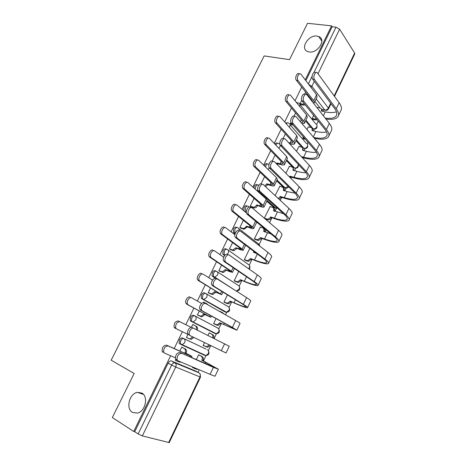 <?xml version="1.0" encoding="UTF-8"?>
<svg xmlns="http://www.w3.org/2000/svg" width="466" height="466" viewBox="0 0 466 466"><rect width="100%" height="100%" fill="white"/><g stroke="black" fill="none" stroke-linecap="round" stroke-linejoin="round"><path stroke-width="0.7" d="M141.88 393.077C148.701 396.519 145.34 411.676 137.324 413.115L132.42 412.369C125.593 408.6 129.356 393.543 137.301 392.36L141.88 393.077M317.002 36.086L318.703 36.517C326.689 39.231 317.894 53.596 309.214 51.959L307.816 51.609C299.638 49.023 308.195 34.618 317.002 36.086M205.57 355.383L204.708 355.354L205.949 355.558L182.235 344.689L180.965 344.49L180.342 343.861L180.627 340.739C181.606 339.003 182.672 338.299 183.82 338.625L206.164 349.133L182.561 337.996C181.414 337.669 180.354 338.374 179.375 340.104L179.09 343.221L180.878 344.45M194.759 315.872L193.6 315.331C192.481 314.958 191.444 315.622 190.477 317.329L190.221 320.532L192.044 321.715L191.485 321.132L191.742 317.923C192.708 316.216 193.745 315.546 194.864 315.919C196.174 316.746 196.477 318.074 195.761 319.903L193.209 321.901L192.044 321.715L215.129 333.586L216.265 333.778L218.717 331.879C219.381 330.132 219.072 328.856 217.785 328.047L195.038 316.012M205.523 293.37L204.51 292.928C203.421 292.508 202.401 293.137 201.452 294.821L201.225 298.118L202.995 299.207L202.494 298.683L202.727 295.374C203.677 293.697 204.696 293.062 205.78 293.481C207.102 294.267 207.411 295.56 206.712 297.36L204.044 299.382L202.995 299.207L225.439 312.069L226.459 312.243L229.022 310.333C229.68 308.603 229.359 307.356 228.06 306.587L206.199 293.726M216.16 271.142L215.286 270.793C214.232 270.327 213.23 270.921 212.292 272.575L212.094 275.971L213.812 276.967L213.376 276.501L213.574 273.099C214.511 271.445 215.513 270.845 216.568 271.311C217.902 272.051 218.222 273.309 217.529 275.091L214.739 277.124L213.812 276.967L217.016 278.994M226.674 249.188L225.94 248.914C224.909 248.407 223.936 248.972 223.01 250.597L222.841 254.092L223.22 254.5L224.507 254.989L224.129 254.582L224.297 251.087C225.224 249.456 226.202 248.891 227.227 249.397C228.573 250.096 228.905 251.325 228.224 253.079L227.268 254.325M237.066 227.501L236.472 227.292C235.47 226.744 234.509 227.274 233.6 228.876L233.466 232.47L235.074 233.268L234.759 232.924L234.899 229.33C235.808 227.723 236.763 227.192 237.765 227.74C238.918 228.247 239.338 229.237 239.023 230.711M247.341 206.071L246.875 205.925C245.902 205.331 244.965 205.826 244.067 207.411L243.753 210.702M257.5 184.897L257.162 184.798C256.213 184.169 255.298 184.629 254.413 186.19L253.918 187.973M267.554 163.974L267.333 163.915C266.412 163.246 265.509 163.677 264.636 165.214L264.379 165.838M277.497 143.301L277.381 143.272C276.588 142.602 275.773 142.893 274.923 144.145M287.359 122.855L285.512 122.907M297.18 102.613L296.236 102.258M197.986 372.293L199.203 369.759M203.392 361.004L205.995 355.558M208.331 350.682L210.754 345.615M214.133 338.555L216.416 333.79M218.735 328.944L221.315 323.555M225.503 314.8L226.715 312.272M229.016 307.449L231.66 301.927M236.728 291.343L236.891 290.994M239.186 286.2L241.895 280.549M249.24 265.189L252.007 259.411M255.112 252.922L255.321 252.485M259.183 244.411L262.009 238.51M265.113 232.027L266.127 229.907M269.581 222.69L271.899 217.843M275.004 211.36L276.478 208.279M280.264 200.363L281.68 197.403M284.784 190.926L286.101 188.171M290.825 178.303L291.355 177.196M294.454 170.719L295.613 168.29M304.018 150.734L305.026 148.625M307.28 143.912L308.049 142.299M313.478 130.969L314.334 129.169M316.589 124.463L318.226 121.044M322.833 111.415L323.555 109.9M200.502 377.105L169.24 442.607L142.34 435.914L138.146 433.963L134.709 431.726L168.133 363.16C169.123 361.4 170.212 360.667 171.389 360.94L195.656 371.053L199.407 373.085M313.933 72.515L335.998 27.15L332.147 26.737L331.576 25.851L307.525 23.3L289.532 59.648L264.164 55.92L111.17 360.206L134.167 373.476L112.347 417.542L133.719 431.469L170.655 355.75M331.576 25.851L305.242 79.843M301.694 87.119L295.03 100.784M291.489 108.042L284.691 121.976M281.161 129.216L274.229 143.417M270.711 150.64L263.645 165.121M260.133 172.321L252.927 187.087M249.427 194.264L242.087 209.321M238.592 216.474L231.107 231.823M227.629 238.953L219.993 254.611M216.527 261.711L208.739 277.678M205.285 284.755L197.345 301.036M193.908 308.084L185.812 324.685M182.381 331.716L174.173 348.539M134.709 431.726L133.719 431.469M320.043 107.955L314.952 101.413M335.998 27.15L339.615 29.183L354.626 53.042L354.737 53.969L334.501 96.357M301.723 100.283L300.098 103.638L301.088 104.664M313.682 115.393L312.185 118.504L313.117 119.465M308.358 126.886L306.913 129.472M290.988 122.383L290.347 123.7L291.367 124.684M303.354 136.882L302.807 138.012L303.768 138.938M298.956 146.487L296.452 151.246M289.444 166.304L285.856 173.288M279.839 186.336L275.132 195.598M270.129 206.601L264.28 218.181L267.292 219.096C268.632 219.113 269.674 218.455 270.414 217.115L275.324 218.944C282.681 221.268 287.19 221.758 288.838 220.418C289.77 219.375 288.786 217.517 285.885 214.843L260.121 191.52L258.123 190.664C256.288 188.223 259.713 182.101 261.717 184.227M254.075 198.335L250.219 206.263L251.355 207.09M260.313 227.093L254.36 238.825L255.45 239.553M243.386 220.331L239.897 227.507L241.062 228.282M232.563 242.594L229.453 248.99L230.653 249.724M249.793 248.32L244.341 259.673L245.46 260.354M221.618 265.125L218.892 270.729L220.115 271.422M238.685 271.445L234.212 280.753L235.359 281.394M210.533 287.93L208.203 292.724L209.461 293.37M227.431 294.856L223.965 302.073L225.142 302.673M220.377 311.608L219.486 311.393M204.434 302.562L203.642 302.108L203.368 302.667M199.308 311.02L197.386 314.981L198.679 315.575M216.038 318.563L213.603 323.637L214.809 324.19M210.347 333.487L209.164 332.87M210.364 333.44L209.182 332.841L207.929 335.438M194.019 325.169L192.755 324.511M194.042 325.128L192.767 324.482L191.369 327.365M187.944 334.407L186.441 337.506L187.728 338.118L186.452 337.483M204.492 342.586L203.118 345.452L204.324 346.028L203.124 345.434M199.827 355.383L198.644 354.76L196.273 359.688M183.039 347.782L181.769 347.118L179.853 351.055M215.24 333.639L190.786 321.115M224.379 311.597L201.726 298.648M215.56 278.359L212.537 276.443M224.635 255.485L223.22 254.5M235.103 233.821L233.781 232.814M274.777 207.883L273.985 207.632L266.832 201.219M284.516 187.798L283.619 187.542L276.67 180.814M294.145 167.929L293.143 167.667L286.398 160.63M301.927 147.297L296.021 140.674M310.962 127.457L305.539 120.939M317.666 107.5L317.253 107.961M175.764 359.467L175.362 360.3L176.288 360.684M305.655 92.192L304.717 94.126M295.584 112.923L294.017 116.151M285.39 133.899L283.177 138.443M275.074 155.126L272.208 161.02M264.636 176.602L261.094 183.884M192.749 367.033L192.51 367.523L193.419 367.901M203.479 354.731L204.265 354.783M214.168 333.091L214.826 333.039M224.705 311.649L225.235 311.544M302.585 148.037L303.663 148.27M312.57 128.931L312.995 128.855M322.373 109.574L322.035 109.702M332.147 26.737L305.859 80.653M314.375 102.613L317.078 96.998L316.589 94.697L300.931 74.216C298.968 71.95 296.067 78.329 298.036 80.595L296.37 80.315C294.395 78.049 297.291 71.682 299.259 73.948L299.364 73.966M305.247 104.908L303.547 105.135L300.902 104.623M300.098 103.633L302.743 104.139L304.444 103.906M296.37 80.315L312.069 100.388L312.535 101.938M313.659 103.37L314.212 102.951L313.694 100.691L298.036 80.595M338.502 115.562L340.728 110.861C342.096 108.858 341.572 106.155 339.149 102.736L317.428 72.941C315.488 70.611 312.529 77.175 314.474 79.511L312.721 79.226C310.775 76.896 313.729 70.343 315.674 72.667L315.843 72.696M336.458 111.817C333.761 112.784 330.027 112.807 325.245 111.887L321.29 110.914C321.843 109.504 321.523 108.543 320.328 108.025L317.492 107.465M312.185 118.498L314.777 119.028L316.437 118.824M321.482 109.172L322.239 111.298M317.195 119.762L315.529 119.96L314.777 119.028M312.936 119.43L315.529 119.96M325.95 119.051C332.06 119.861 336.05 119.104 337.92 116.791C339.265 114.84 338.718 112.178 336.271 108.799L314.474 79.511M312.721 79.226L334.588 108.479C336.889 111.642 337.407 114.135 336.143 115.964C334.437 118.09 330.784 118.807 325.198 118.102M304.554 122.972L307.31 117.263L306.745 115.09L290.656 95.448C288.67 93.025 285.565 99.573 287.644 101.809L285.984 101.489C283.899 99.252 287.004 92.717 288.996 95.14L288.996 95.14M293.097 125.063L291.168 124.643M290.347 123.688L292.264 124.102M285.984 101.489L302.201 120.811L302.644 122.401L301.292 122.82M302.149 123.828L304.409 123.28L303.82 121.148L287.644 101.809M294.629 143.569L297.43 137.761L296.79 135.722L280.247 116.919C278.26 114.409 274.975 120.968 277.089 123.234L275.441 122.873C273.321 120.612 276.594 114.077 278.586 116.57M289.567 143.709L290.912 144.029C292.794 144.454 293.988 144.396 294.495 143.848L293.836 141.85L277.13 123.28M275.482 122.919L292.223 141.472L292.712 142.963L288.722 142.782M328.862 135.915L331.163 131.051C332.456 129.222 331.85 126.665 329.34 123.385L306.943 94.814C304.98 92.309 301.811 99.054 303.873 101.361L302.131 101.035C300.069 98.728 303.232 92 305.201 94.493L305.288 94.511M326.532 131.93C323.911 132.6 320.358 132.455 315.878 131.488L311.94 130.428C312.517 128.931 312.162 127.934 310.88 127.428L308.177 126.845M302.818 138L304.688 138.425M312.109 128.546L312.896 130.841M303.576 138.891L305.469 139.322M314.404 138.338C321.627 139.823 326.27 139.392 328.326 137.045C329.596 135.268 328.961 132.758 326.427 129.519L303.873 101.361M302.131 101.035L324.75 129.158C327.132 132.198 327.732 134.546 326.544 136.212C324.639 138.39 320.334 138.798 313.635 137.429M319.111 156.506L321.493 151.467C322.705 149.813 322.012 147.413 319.414 144.268L296.318 116.931C294.355 114.345 291.005 121.096 293.097 123.432L291.367 123.059C289.264 120.723 292.619 113.989 294.582 116.57M316.385 152.219C313.851 152.592 310.525 152.289 306.412 151.31L302.492 150.157C303.086 148.578 302.696 147.541 301.327 147.052L298.758 146.441M291.407 123.111L314.8 150.081C317.264 152.988 317.946 155.19 316.833 156.692C314.964 158.69 310.554 158.859 303.599 157.193L301.38 156.646M302.632 148.13L303.453 150.6M302.178 157.52L304.391 158.067C311.865 159.861 316.606 159.681 318.622 157.531C319.81 155.929 319.094 153.582 316.466 150.477L293.137 123.478M284.586 164.399L287.429 158.492L286.718 156.588L269.639 138.577C267.647 136.212 264.333 142.555 266.366 144.868L264.723 144.466C262.684 142.159 265.999 135.827 267.997 138.186M276.443 163.776L276.915 162.954L277.794 163.846L280.94 164.667C282.815 165.139 283.992 165.139 284.464 164.655L283.73 162.791L266.488 145.013M277.794 163.846L277.317 164.661M264.845 144.611L282.122 162.372L282.676 163.764L280.066 163.776L276.915 162.954M274.422 185.48L277.317 179.468L276.53 177.703L258.904 160.496C256.9 158.277 253.562 164.422 255.508 166.77L253.871 166.327C251.925 163.98 255.263 157.852 257.273 160.065M264.682 185.887L266.82 183.796L267.729 184.641L270.857 185.538C272.721 186.062 273.874 186.115 274.317 185.701L273.507 183.971L255.718 167.009M267.729 184.641L265.591 186.732M254.081 166.566L271.911 183.517L272.517 184.81L269.954 184.693L266.82 183.796M264.14 206.799L267.088 200.689L266.226 199.058L248.04 182.684C246.025 180.61 242.664 186.569 244.516 188.946L242.891 188.456C241.033 186.085 244.394 180.138 246.415 182.212M250.236 206.228L253.306 207.143C254.675 207.143 255.741 206.455 256.51 205.081L260.657 206.659C262.509 207.224 263.639 207.335 264.047 206.991L263.162 205.407L244.813 189.278M257.541 205.681L257.442 205.885C256.679 207.259 255.607 207.947 254.244 207.941L251.087 207.003M243.188 188.788L261.577 204.912L262.241 206.094L259.725 205.85L256.609 204.877M309.243 177.33L311.713 172.117C312.843 170.643 312.063 168.407 309.377 165.401L285.489 139.241C283.514 136.812 280.136 143.347 282.146 145.724L280.421 145.31C278.412 142.934 281.784 136.416 283.765 138.845M305.935 172.659C303.529 172.746 300.5 172.309 296.836 171.348L292.933 170.102C293.539 168.506 293.161 167.445 291.798 166.915L289.24 166.245M289.549 177.016L290.003 176.218L290.825 177.051L294.809 178.134C302.248 180.103 306.913 180.144 308.807 178.251C309.913 176.835 309.109 174.645 306.395 171.68L282.268 145.875M280.549 145.462L304.735 171.243C307.286 174.022 308.043 176.072 307.012 177.4C305.247 179.16 300.914 179.125 293.994 177.301L290.003 176.218M293.038 167.929L293.9 170.573M290.825 177.051L290.37 177.843M299.265 198.4L301.822 193.006C302.865 191.718 301.997 189.645 299.219 186.784L274.526 161.836C272.54 159.564 269.132 165.884 271.055 168.302L269.342 167.847C267.42 165.43 270.822 159.116 272.808 161.393M295.06 193.18L287.155 191.613L283.276 190.268C283.887 188.654 283.514 187.565 282.163 187L279.617 186.278M278.231 198.475L280.311 196.454L281.155 197.252L285.122 198.423C292.52 200.572 297.11 200.834 298.881 199.215C299.9 197.98 299.003 195.953 296.201 193.134L271.264 168.552M269.552 168.098L294.547 192.662C297.186 195.301 298.024 197.2 297.075 198.353C295.427 199.862 291.163 199.623 284.277 197.631L280.311 196.454M283.334 187.938C284.33 188.526 284.633 189.47 284.243 190.769M281.155 197.252L279.082 199.267M261.1 194.444L262.772 194.945M289.176 219.713L291.815 214.139C292.77 213.038 291.809 211.133 288.937 208.419L263.424 184.717C261.426 182.59 257.995 188.724 259.824 191.171L260.121 191.52M283.514 213.678L273.507 210.667C274.125 209.024 273.763 207.906 272.418 207.312L269.884 206.525M258.42 191.013L284.237 214.331C286.963 216.836 287.895 218.571 287.021 219.55C285.489 220.802 281.301 220.348 274.457 218.187L270.507 216.917M273.519 208.174C274.602 208.78 274.917 209.787 274.474 211.197M271.381 217.674L271.288 217.872C270.548 219.206 269.511 219.865 268.171 219.847L266.808 218.997M265.154 218.927L267.688 219.748M246.421 212.91L237.043 205.145C235.015 203.211 231.631 208.995 233.39 211.395L231.777 210.865C230.012 208.465 233.396 202.693 235.423 204.626M239.914 227.466L243.106 228.462C244.423 228.422 245.448 227.74 246.176 226.406L250.335 228.02C252.176 228.637 253.288 228.812 253.661 228.538L252.7 227.093L233.769 211.82M247.236 226.965L244.067 229.22L240.759 228.177M232.155 211.29L251.122 226.558L251.844 227.635L246.281 226.202M248.57 214.692L247.935 214.162M256.737 222.16L253.743 228.375M278.959 241.272L281.691 235.516C282.553 234.608 281.505 232.878 278.534 230.309L252.182 207.888C250.166 205.908 246.718 211.861 248.454 214.331L248.838 214.779L247.143 214.226L246.764 213.778C245.023 211.314 248.471 205.372 250.487 207.353M270.991 233.926L263.622 231.287C264.251 229.627 263.902 228.48 262.562 227.845L260.045 227M254.378 238.784L257.506 239.786L260.593 237.613L261.49 238.33L265.416 239.693C272.738 242.204 277.159 242.932 278.68 241.866C279.524 241.021 278.441 239.338 275.447 236.815L248.838 214.779M247.143 214.226L273.81 236.256C276.623 238.621 277.643 240.2 276.856 240.992C275.441 241.982 271.329 241.312 264.519 238.976L260.593 237.613M263.581 228.631C264.764 229.26 265.096 230.332 264.589 231.847M261.49 238.33L258.409 240.497L256.894 239.67M255.158 239.448L257.797 240.374M234.911 234.713L225.905 227.886C223.866 226.086 220.459 231.713 222.131 234.13L222.597 234.643L220.989 234.066L220.529 233.553C218.851 231.136 222.259 225.527 224.297 227.321M229.476 248.943L232.779 250.026L235.825 247.778L239.891 249.636L243.153 250.335L242.104 249.042L222.597 234.643M236.815 248.5L233.775 250.743L230.291 249.595M220.989 234.066L240.538 248.465L241.324 249.427L235.825 247.778M268.632 263.092L271.445 257.139C272.22 256.434 271.078 254.879 268.008 252.467L240.794 231.357C238.767 229.522 235.295 235.313 236.944 237.794L237.41 238.336L235.26 237.194C233.606 234.713 237.078 228.934 239.11 230.769M256.667 253.492L253.539 252.345L253.888 251.401M244.365 259.626L247.609 260.71L250.568 258.543L255.397 260.68C262.673 263.377 267.012 264.344 268.404 263.57C269.15 262.917 267.979 261.414 264.88 259.049L237.41 238.336M235.726 237.736L263.255 258.449C266.162 260.669 267.268 262.078 266.569 262.684C265.276 263.406 261.245 262.515 254.477 260.005L250.568 258.543M254.809 252.094L254.593 252.735M251.494 259.218L248.535 261.379L246.864 260.57M245.116 260.226L247.796 261.24M223.674 257.15L214.628 250.906C212.578 249.24 209.147 254.721 210.737 257.15L211.279 257.75L209.141 256.527C207.551 254.104 210.982 248.634 213.032 250.3M218.915 270.676L222.329 271.847L225.253 269.604L229.33 271.503L232.522 272.389L231.392 271.247L211.279 257.75M226.272 270.286L223.354 272.517L219.667 271.235M209.683 257.127L229.831 270.63L230.676 271.48L225.253 269.604M258.176 285.163L261.082 279.023C261.764 278.522 260.523 277.142 257.354 274.888L229.26 255.123C227.216 253.434 223.727 259.073 225.282 261.566L225.829 262.195L223.61 260.919C222.049 258.426 225.538 252.799 227.583 254.488M234.235 280.701L237.59 281.866L240.427 279.711L245.262 281.907C252.496 284.796 256.743 286.002 258.001 285.524C258.659 285.081 257.383 283.759 254.186 281.551L225.829 262.195M224.158 261.543L252.572 280.911C255.578 282.978 256.772 284.219 256.16 284.633C254.989 285.081 251.04 283.963 244.312 281.272L240.427 279.711M241.382 280.34L238.545 282.489L236.722 281.709M234.916 281.214L237.677 282.338M212.566 280.072L203.211 274.224C201.149 272.686 197.695 278.033 199.198 280.468L199.815 281.149L197.613 279.798C196.11 277.369 199.559 272.028 201.627 273.565M208.232 292.665L211.75 293.918L214.552 291.693L221.758 294.71L199.815 281.149M215.601 292.328L212.805 294.547L208.803 293.085M198.236 280.48L218.997 293.062L219.905 293.796L214.552 291.693M247.592 307.502L250.597 301.164C251.186 300.867 249.84 299.673 246.572 297.588L217.575 279.204C215.519 277.649 212.007 283.153 213.475 285.652L214.104 286.363L211.814 284.953C210.341 282.454 213.853 276.961 215.915 278.517M223.995 302.015L227.455 303.261L230.175 301.118L235.01 303.372C242.198 306.465 246.357 307.921 247.481 307.741C248.04 307.508 246.665 306.372 243.363 304.333L214.104 286.363M212.444 285.664L241.755 303.64C244.86 305.556 246.147 306.622 245.629 306.844C244.586 307.012 240.724 305.655 234.037 302.784L230.175 301.118M231.153 301.706L228.439 303.844L226.464 303.092M224.501 302.393L227.449 303.675M201.615 303.436L191.648 297.826C189.569 296.423 186.103 301.653 187.513 304.088L188.212 304.846L185.946 303.372C184.524 300.937 187.996 295.718 190.076 297.127M206.444 303.5L208.25 305.02M197.415 314.917L201.038 316.257L203.724 314.049L210.871 317.299L188.212 304.846M204.801 314.632L202.122 316.839L197.386 314.975M186.645 304.129L208.028 315.767L203.724 314.049M207.184 304.415L206.106 303.308L203.601 302.189M236.885 330.109L239.984 323.567C240.473 323.486 239.029 322.484 235.656 320.561L205.739 303.599C203.665 302.172 200.13 307.56 201.516 310.065L202.221 310.851L200.572 310.1L199.867 309.308C198.481 306.809 202.011 301.438 204.091 302.859M213.632 323.573L217.191 324.901L219.801 322.775L236.833 330.225L232.412 327.388L202.221 310.851M200.572 310.1L230.81 326.654L234.969 329.316L219.801 322.775M223.086 313.432L222.02 312.348L219.556 311.241M222.352 312.54L224.082 313.997M220.808 323.322L218.205 325.443L216.084 324.72M213.603 323.631L217.098 325.262M179.94 321.738C176.806 321.971 175.391 324.068 175.682 328.017L176.463 328.845L174.901 328.076L174.127 327.248C173.83 323.305 175.245 321.214 178.379 320.987L191.182 327.377M196.209 329.544C196.798 327.79 196.471 326.52 195.225 325.746L196.32 326.305C197.567 327.08 197.899 328.349 197.31 330.097M192.662 336.883L193.769 337.425L191.31 339.388L188.951 338.666L190.192 338.858L192.674 336.866M186.476 337.431L188.951 338.666M192.732 324.552L195.225 325.746M188.048 334.46L176.463 328.845M193.745 328.309C191.654 327.015 188.101 332.299 189.4 334.798L190.18 335.66L187.763 333.994C186.458 331.495 190.012 326.229 192.109 327.516L229.249 346.244L226.057 352.978L190.18 335.66M203.153 345.382L206.805 346.791L209.211 344.869M212.601 337.786C213.16 336.079 212.822 334.85 211.593 334.081L209.147 332.91M211.593 334.081L212.618 334.605C213.847 335.369 214.185 336.603 213.626 338.299M210.248 345.37L207.848 347.287L205.588 346.593M163.013 352.331L162.162 351.44C161.935 347.549 163.391 345.452 166.537 345.149L189.015 355.115L184.961 352.779L189.08 354.824L191.992 356.449L190.536 355.908L168.08 345.953C164.941 346.261 163.484 348.364 163.706 352.261L164.556 353.152L175.286 357.725M184.961 352.779L185.066 352.558C185.794 350.706 185.503 349.337 184.204 348.452L185.334 348.958C186.633 349.844 186.924 351.213 186.202 353.065L186.091 353.286M181.763 347.129L185.334 348.958M180.936 362.041L179.014 362.006M175.402 360.218L177.861 361.523L179.794 361.558M181.734 347.182L184.204 348.452M181.6 353.35C178.437 353.694 176.946 355.867 177.127 359.874L177.983 360.795L210.09 374.361L213.416 367.359L179.975 352.506L216.498 368.262L201.935 360.067C202.623 358.267 202.326 356.939 201.044 356.071L198.615 354.824M176.364 359.933L175.501 359.012C175.321 355.016 176.812 352.844 179.975 352.506M201.83 360.282L218.379 369.188L213.416 367.359M198.638 354.777L202.098 356.548C203.38 357.41 203.677 358.744 202.99 360.538L202.891 360.748M192.551 367.441L194.969 368.728L196.862 368.769M197.934 369.223L196.04 369.177M218.333 369.293L215.146 376.01C215.403 376.435 213.719 375.881 210.09 374.361M182.561 337.996L183.82 338.625C185.119 339.498 185.404 340.862 184.682 342.714L182.235 344.689L179.09 343.221M246.345 212.484L245.267 211.523L245.372 207.824C246.269 206.24 247.207 205.745 248.18 206.339L249.176 207.061M255.234 189.161L255.723 186.575C256.609 185.014 257.529 184.548 258.473 185.183L258.688 185.258M265.515 166.945L265.958 165.564C266.832 164.026 267.729 163.595 268.649 164.265L268.964 164.376M275.907 145.182L276.07 144.798C276.938 143.283 277.818 142.881 278.709 143.592C280.095 144.099 280.474 145.171 279.845 146.813L278.738 148.171M286.322 123.822C287.132 122.704 287.906 122.471 288.635 123.129L288.693 123.158C290.056 123.641 290.435 124.69 289.817 126.286L289.24 127.142M296.755 102.893L298.654 102.974C299.929 103.475 300.267 104.483 299.673 105.992L299.522 106.271M171.389 360.94L174.907 362.828L199.104 372.887C200.38 373.784 200.677 375.13 199.984 376.93L175.746 367.033L142.34 435.914M168.616 442.63L199.984 376.93L200.514 377.087L199.99 373.767M321.855 109.469L324.796 110.04L316.181 98.862M314.311 81.352L311.888 86.344L328.373 108.036L330.662 103.231M334.169 95.897L354.626 53.042M339.615 29.183L318.01 73.721M204.708 355.354L181.117 344.56M224.193 311.515L225.806 312.191M217.208 271.725L238.225 285.373C239.53 286.107 239.856 287.318 239.209 289.025L236.53 290.953C239.407 290.778 240.351 289.322 239.378 286.584M224.851 255.228L224.507 254.989L224.973 255.112M228.066 249.992L248.267 264.397C249.584 265.09 249.922 266.278 249.281 267.956L248.716 268.812M238.773 228.521L258.205 243.654L259.568 245.92M244.801 211.57L246.316 211.908M273.985 207.632L275.266 208.028L267.094 200.689M283.619 187.542L284.901 187.909L276.967 180.202M293.143 167.667L294.43 168.005L286.73 159.949M280.13 145.107L296.97 162.966M304.869 148.613L302.58 148.013L303.861 148.316L296.388 139.916M312.267 128.645L313.187 128.843L305.941 120.106M314.212 129.164L313.187 128.843C314.696 129.006 315.884 128.342 316.752 126.869C317.311 125.412 316.967 124.434 315.727 123.927L299.97 104.594M307.677 144.775C308.084 147.71 306.814 148.893 303.861 148.322L303.861 148.316C305.364 148.508 306.552 147.856 307.426 146.365C308.009 144.827 307.63 143.808 306.296 143.312L290.114 124.789M295.415 168.273L294.559 168.034C296.021 168.174 297.168 167.521 298.001 166.077L298.234 164.317M285.862 188.148L284.901 187.909L288.221 186.447M276.192 208.25L275.266 208.028L277.084 207.871M267.985 169.356L269.494 168.034M256.882 190.646L257.919 190.291M236.046 290.918L214.739 277.124L212.094 275.971M208.349 350.712C209.642 353.432 208.838 355.045 205.949 355.558L208.29 353.682C208.972 351.906 208.669 350.595 207.393 349.75M325.833 110.39L324.796 110.04C326.322 110.174 327.511 109.504 328.373 108.036L328.547 108.84C327.703 110.238 326.485 110.675 324.901 110.157L321.954 109.592M308.375 83.944L312.138 76.208M168.133 363.16L171.657 365.064C172.647 363.294 173.731 362.548 174.907 362.828C176.206 363.748 176.486 365.146 175.746 367.033L171.657 365.064L138.146 433.963M311.061 87.462L311.888 86.344L308.76 84.445M311.23 99.316L310.944 99.91M302.743 104.139L303.547 105.135M316.589 94.697L313.694 100.691M323.387 115.784L325.245 111.887M336.271 108.799L339.149 102.736M301.339 119.779L300.384 121.748M306.745 115.09L303.82 121.148M291.326 140.482L290.062 143.097M296.79 135.722L293.836 141.85M313.257 136.981L315.878 131.488M326.427 129.519L329.34 123.385M303.599 157.193L306.412 151.31M316.466 150.477L319.414 144.268M281.202 161.428L280.066 163.776M276.821 163.152L277.695 164.044M286.718 156.588L283.73 162.791M270.962 182.614L269.954 184.693M266.727 183.994L267.63 184.845M276.53 177.703L273.507 183.971M260.593 204.056L259.725 205.85M252.811 207.044L253.749 207.848M256.51 205.081L257.442 205.885M266.226 199.058L263.162 205.407M293.219 170.393L292.933 170.102M293.994 177.301L296.836 171.348M290.737 177.243L289.91 176.41M306.395 171.68L309.377 165.401M283.602 190.588L283.276 190.268M284.277 197.631L287.155 191.613M281.062 197.444L280.217 196.652M296.201 193.134L299.219 186.784M273.897 211.016L273.507 210.667M274.457 218.187L277.363 212.1M271.288 217.872L270.414 217.115M285.885 214.843L288.937 208.419M250.108 225.748L249.38 227.257M242.477 228.346L243.444 229.103M246.176 226.406L247.137 227.169M255.554 221.175L252.7 227.093M264.111 231.684L263.622 231.287M264.519 238.976L267.461 232.825M261.397 238.528L260.5 237.811M275.447 236.815L278.534 230.309M239.495 247.696L238.907 248.914M232.021 249.893L233.017 250.609M235.726 247.988L236.716 248.704M244.411 244.266L242.104 249.042M254.25 252.607L253.632 252.147M254.477 260.005L257.343 253.999M251.395 259.416L250.469 258.747M264.88 259.049L268.008 252.467M228.759 269.907L228.317 270.828M221.443 271.695L222.468 272.365M225.148 269.82L226.167 270.496M233.122 267.653L231.392 271.247M244.312 281.272L246.473 276.752M241.283 280.544L240.328 279.915M254.186 281.551L257.354 274.888M217.89 292.392L217.593 292.998M210.743 293.755L211.797 294.378M214.447 291.908L215.496 292.543M221.694 291.337L220.546 293.726M234.037 302.784L235.47 299.784M231.054 301.916L230.076 301.321M243.363 304.333L246.572 297.588M206.887 315.144L206.747 315.435M199.914 316.076L200.997 316.653M203.619 314.265L204.696 314.847M210.119 315.325L209.566 316.472M223.639 324.546L224.327 323.101M220.703 323.526L219.696 322.985M232.412 327.388L235.656 320.561M210.242 345.393L209.205 344.892M221.321 350.729L224.606 343.815M166.537 345.149L168.08 345.953M185.066 352.558L186.202 353.065M190.536 355.908L190.041 356.939M202.99 360.538L201.935 360.067M205.005 363.532L205.628 362.233M202.098 356.548L201.044 356.071M318.703 36.517L321.843 41.159M312.354 128.715L313.239 128.907C316.123 129.408 317.375 128.232 317.002 125.366M244.411 211.249L246.322 212.117M233.466 232.47L235.307 233.233M222.841 254.092L225.031 255.053M201.225 298.118L226.459 312.243C229.33 311.964 230.233 310.455 229.155 307.729M190.221 320.532L216.265 333.778C219.148 333.382 219.999 331.827 218.816 329.101M286.765 159.879L294.559 168.034C297.5 168.5 298.729 167.288 298.252 164.393M277.031 180.068L285.157 187.967C286.631 188.427 287.784 188.054 288.635 186.849M267.187 200.496L275.656 208.116L277.421 208.174M259.836 246.13L259.457 244.976M249.159 269.127C250.044 268.084 250.149 266.931 249.473 265.667M328.6 108.724L331.006 103.691M137.301 392.36L143.476 394.417M336.143 115.964L336.691 114.817M277.089 123.234L275.441 122.873M326.544 136.212L327.045 135.157M293.097 123.432L291.367 123.059M316.833 156.692L317.288 155.731M266.366 144.868L264.723 144.466M255.508 166.77L253.871 166.327M244.516 188.946L242.891 188.456M253.306 207.143L254.244 207.941M282.146 145.724L280.421 145.31M307.012 177.4L307.42 176.544M271.055 168.302L269.342 167.847M297.075 198.353L297.436 197.596M259.824 191.171L258.123 190.664M268.171 219.847L267.292 219.096M287.021 219.55L287.336 218.892M233.39 211.395L231.777 210.865M243.106 228.462L244.067 229.22M248.454 214.331L246.764 213.778M258.409 240.497L257.506 239.786M276.856 240.992L277.119 240.439M222.131 234.13L220.529 233.553M232.779 250.026L233.775 250.743M245.634 245.192L243.217 250.201M236.944 237.794L235.26 237.194M248.535 261.379L247.609 260.71M266.569 262.684L266.779 262.236M210.737 257.15L209.141 256.527M222.329 271.847L223.354 272.517M234.386 268.515L232.569 272.29M225.282 261.566L223.61 260.919M238.545 282.489L237.59 281.866M256.16 284.633L256.317 284.295M199.198 280.468L197.613 279.798M211.75 293.918L212.805 294.547M222.998 292.135L221.793 294.646M213.475 285.652L211.814 284.953M228.439 303.844L227.455 303.261M187.513 304.088L185.946 303.372M201.038 316.257L202.122 316.839M211.465 316.059L210.882 317.27M201.516 310.065L199.867 309.308M218.205 325.443L217.191 324.901M175.682 328.017L174.127 327.248M190.192 338.858L191.31 339.388M189.4 334.798L187.763 333.994M207.848 347.287L206.805 346.791M163.706 352.261L162.162 351.44M179.206 361.733L180.354 362.216M191.98 356.478L191.456 357.562M177.127 359.874L175.501 359.012M197.363 369.387L196.291 368.932"/></g></svg>
